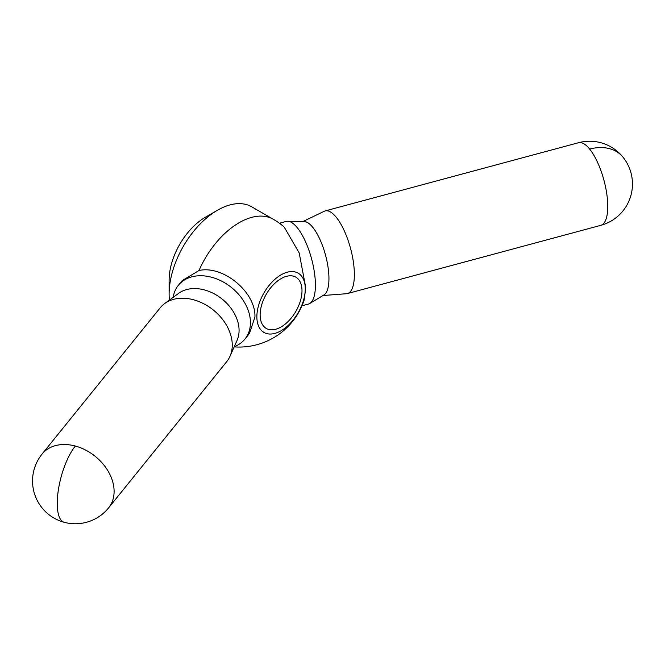 <?xml version="1.0" encoding="UTF-8"?>
<svg xmlns="http://www.w3.org/2000/svg" width="665" height="665" viewBox="0 0 665 665"><rect width="100%" height="100%" fill="white"/><g stroke="black" fill="none" stroke-linecap="round" stroke-linejoin="round"><path stroke-width="1" d="M234.363 346.897A68.462 68.462 0 0 0 304.146 300.065L305.759 287.712L299.192 252.924L284.171 227.031A68.462 68.462 0 0 0 273.373 219.309L251.761 206.832A68.462 39.526 120 0 0 217.53 210.223L205.427 217.214A51.346 29.642 120 0 0 169.118 280.098L169.118 294.071A68.462 39.526 120 0 0 169.417 300.081M64.206 522.291A42.784 42.784 0 0 0 108.611 507.861L226.773 361.569A42.784 31.662 -141.1 0 0 229.999 356.282A42.784 31.662 -141.1 0 0 232.26 345.127A42.784 31.662 -141.1 0 0 207.397 305.825A42.784 31.662 -141.1 0 0 164.687 303.531A42.784 31.662 -141.1 0 0 160.198 307.804L42.036 454.095A42.784 42.784 0 0 0 64.206 522.291A42.784 14.763 -74.9 0 1 58.229 490.787A42.784 14.763 -74.9 0 1 75.328 446.04A42.784 31.662 -141.1 0 0 42.036 454.095M229.999 356.282L237.056 340.413A38.221 28.279 -141.1 0 0 239.076 330.447A38.221 28.279 -141.1 0 0 216.865 295.343A38.221 28.279 -141.1 0 0 178.719 293.298L164.687 303.531M234.105 347.03L237.588 345.143A42.784 31.662 -141.1 0 0 244.936 339.084A42.784 31.662 -141.1 0 0 250.431 322.633A42.784 31.662 -141.1 0 0 221.969 281.295A42.784 31.662 -141.1 0 0 178.361 285.31A42.784 31.662 -141.1 0 0 173.972 293.764L172.867 297.571M178.361 285.31L182.094 280.688L199.018 270.497C223.315 265.011 256.083 292.492 254.928 317.064L249.45 333.489L244.936 339.084M303.041 221.487L324.262 211.262A42.784 14.763 74.9 0 1 325.16 210.921A42.784 14.763 74.9 0 1 344.221 230.664A42.784 14.763 74.9 0 1 354.37 274.628A42.784 14.763 74.9 0 1 347.413 293.556A42.784 14.763 74.9 0 1 346.465 293.722L322.974 295.526M279.416 223.241L286.208 221.412A42.784 14.763 74.9 0 1 287.662 221.237L304.163 221.503A38.221 13.184 74.9 0 1 320.58 240.88A38.221 13.184 74.9 0 1 328.942 278.56A38.221 13.184 74.9 0 1 323.93 294.952L309.807 303.464A42.784 14.763 74.9 0 1 308.452 304.046L301.968 305.792M287.662 221.237A42.784 14.763 74.9 0 1 306.058 242.925A42.784 14.763 74.9 0 1 315.41 285.119A42.784 14.763 74.9 0 1 309.807 303.464M260.14 314.886A29.601 17.09 -60 0 1 273.057 285.102A29.601 17.09 -60 0 1 295.867 277.172A29.601 17.09 -60 0 1 301.993 290.721A29.601 17.09 -60 0 1 289.076 320.505A29.601 17.09 -60 0 1 266.266 328.435A29.601 17.09 -60 0 1 260.14 314.886M217.53 210.223A68.462 39.526 120 0 0 169.118 294.071M256.865 316.781A34.231 19.767 120 0 0 281.062 330.754A34.231 19.767 120 0 0 305.268 288.826A34.231 19.767 120 0 0 281.062 274.853A34.231 19.767 120 0 0 256.865 316.781M108.611 507.861A42.784 31.662 -141.1 0 0 114.106 491.418A42.784 31.662 -141.1 0 0 75.328 446.04M589.672 149.085A42.784 31.662 -38.9 0 1 622.964 157.139A42.784 42.784 0 0 0 578.55 142.709A42.784 14.763 74.9 0 1 589.672 149.085A42.784 14.763 74.9 0 1 607.76 206.408A42.784 14.763 74.9 0 1 600.794 225.335L347.413 293.556M273.373 219.309A68.462 39.526 120 0 0 239.142 222.7A68.462 39.526 120 0 0 199.018 270.497M600.794 225.335A42.784 42.784 0 0 0 622.964 157.139M578.55 142.709L325.16 210.921"/></g></svg>
